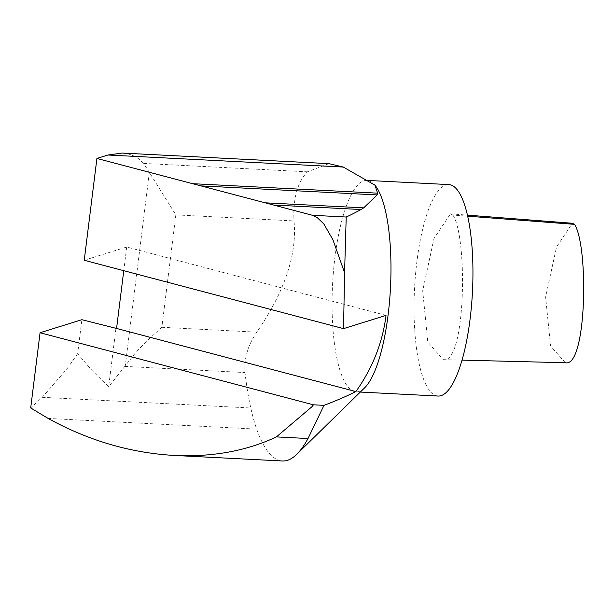 <?xml version="1.0" encoding="UTF-8"?>
<svg xmlns="http://www.w3.org/2000/svg" width="614" height="614" viewBox="0 0 614 614"><rect width="100%" height="100%" fill="white"/><g stroke="black" fill="none" stroke-linecap="round" stroke-linejoin="round"><path stroke-width="0.46" stroke-dasharray="3.07 2.3" d="M386.029 315.389L126.714 247.02L84.233 260.267M122.132 153.063L129.117 154.191L133.975 156.017L138.449 158.665L143.722 163.431L175.842 214.877L293.991 220.933C297.214 254.227 284.819 291.297 256.798 332.151C247.849 345.306 243.919 358.768 245.001 372.552A178.674 48.951 92.9 0 0 250.781 407.988A179.065 48.798 -87.2 0 0 251.318 410.305A179.334 48.698 -87.2 0 0 252.024 413.26A179.518 48.636 -87.3 0 0 252.814 416.346A179.718 48.575 -87.3 0 0 253.636 419.354A179.81 48.567 -87.4 0 0 254.442 422.14A179.741 48.698 -87.3 0 0 255.263 424.827A179.449 48.729 -87.3 0 0 256.046 427.237A178.904 48.951 -87.1 0 0 256.683 429.117A178.674 48.951 92.9 0 0 282.448 460.984M175.842 214.877L161.843 327.285L146.523 341.215L135.832 352.436L108.67 386.743L91.724 370.135L77.648 353.687L81.885 319.702M115.908 328.667L108.67 386.743M126.714 247.02L123.767 270.69M328.935 163.646L307.391 171.813C297.391 182.381 292.924 198.759 293.991 220.933M565.325 362.728L550.558 345.974L545.616 297.061L556.514 247.058L572.34 223.25M452.871 215.046C468.16 237.971 465.519 365.269 443.147 359.651L427.781 342.013L422.693 290.752L433.983 238.508L450.484 213.826L452.871 215.046L467.707 216.182M364.578 387.887A105.861 29.004 92.9 0 1 356.105 391.847A105.861 29.004 92.9 0 1 348.836 387.91A105.861 29.004 92.9 0 1 340.839 372.967A105.861 29.004 92.9 0 1 334.922 257.504A105.861 29.004 92.9 0 1 366.926 180.401A105.861 29.004 92.9 0 1 374.931 185.167M77.648 353.687L66.972 368.868L42.228 397.312L30.7 407.942M438.081 396.045A105.861 29.004 92.9 0 1 430.813 392.108A105.861 29.004 92.9 0 1 415.471 275.141A105.861 29.004 92.9 0 1 448.903 184.591M149.425 171.905L125.294 365.637M143.722 163.431L307.391 171.813M161.843 327.285L256.798 332.151M124.757 366.397L245.001 372.552M42.228 397.312L250.781 407.988M48.13 418.441L256.683 429.117M443.147 359.651L461.997 360.126M450.484 213.826L467.469 215.146M369.866 180.547L366.926 180.401M360.318 392.062L356.105 391.847"/><path stroke-width="0.92" d="M96.912 158.458L84.233 260.267L343.548 328.636L344.577 272.739L332.865 239.637L323.801 223.903L317.169 217.556L312.472 215.291L273.583 205.038A1688.393 1436.66 72.7 0 1 265.164 202.82L201.008 185.904A1688.569 1436.814 72.7 0 1 192.589 183.686L96.912 158.458L107.964 155.012L122.132 153.063L328.935 163.646L343.272 167.054L374.901 185.136L377.618 193.157L377.157 194.922L363.672 207.862A361.799 116.345 24 0 1 360.909 209.512A655.046 161.989 7.1 0 1 346.212 217.018L344.577 272.739M123.767 270.69L116.568 328.459L81.885 319.702L40.063 332.742L312.326 404.526A26.471 6.547 7.1 0 0 313.017 404.703A26.471 6.547 7.1 0 0 313.439 404.81L324 405.347A925.521 228.876 7.1 0 0 355.905 391.571A228.109 194.093 -107.3 0 0 356.373 390.903C372.79 367.456 382.675 342.282 386.029 315.389L343.548 328.636M467.469 215.146L572.34 223.25L574.527 224.348C588.895 246.567 586.708 368.101 565.325 362.728L461.997 360.126M355.905 391.571L116.568 328.459M40.063 332.742L30.7 407.942L48.13 418.441C88.431 440.591 130.421 452.917 174.115 455.434C212.206 457.215 246.306 451.037 276.415 436.907L308.005 438.526L324 405.347M308.005 438.526A178.674 48.951 92.9 0 1 296.746 454.306A178.674 48.951 92.9 0 1 282.448 460.984L174.115 455.434M374.931 185.167A105.861 29.004 92.9 0 1 374.954 185.198A105.861 29.004 92.9 0 1 390.481 287.605A105.861 29.004 92.9 0 1 364.578 387.887L296.746 454.306M276.415 436.907L312.065 406.621A101.241 41.859 -40 0 1 312.917 405.493A99.453 42.919 -39.3 0 1 313.439 404.81M369.866 180.547L448.903 184.591A105.861 29.004 92.9 0 1 472.458 291.803A105.861 29.004 92.9 0 1 438.081 396.045L360.318 392.062M192.589 183.686L377.618 193.157M107.964 155.012L343.272 167.054M467.707 216.182L574.527 224.348M312.326 404.526L312.065 406.621M313.017 404.703L312.917 405.493M201.008 185.904L377.157 194.922M265.164 202.82L363.672 207.862M273.583 205.038L360.909 209.512M312.472 215.291L346.212 217.018"/></g></svg>
